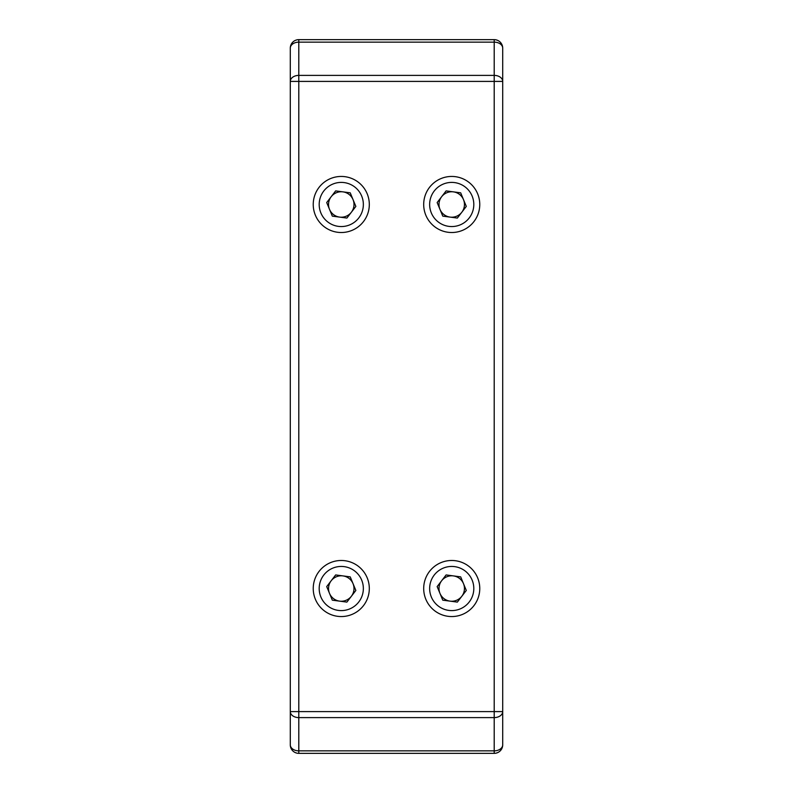 <?xml version="1.0" encoding="UTF-8"?>
<svg xmlns="http://www.w3.org/2000/svg" width="793" height="793" viewBox="0 0 793 793"><rect width="100%" height="100%" fill="white"/><g stroke="black" fill="none" stroke-linecap="round" stroke-linejoin="round"><path stroke-width="1.19" d="M298.792 753.35A8.495 8.495 0 0 1 290.297 744.855L290.297 48.145A8.495 8.495 0 0 1 298.792 39.65L494.208 39.65A8.495 8.495 0 0 1 502.703 48.145L502.703 744.855A8.495 8.495 0 0 1 494.208 753.35L298.792 753.35A8.495 8.495 0 0 1 290.297 744.855A8.495 6.007 180 0 0 298.792 750.862L494.208 750.862L494.208 39.65A8.495 8.495 0 0 1 502.703 48.145A8.495 6.007 -0 0 0 494.208 42.138L298.792 42.138L298.792 39.65A8.495 8.495 0 0 0 290.297 48.145A8.495 6.007 0 0 1 298.792 42.138L298.792 75.394A8.495 6.007 180 0 0 290.297 81.401L298.792 81.401L298.792 711.599L290.297 711.599A8.495 6.007 180 0 0 298.792 717.606L298.792 753.35M423.69 204.485A28.042 28.042 0 0 1 451.723 176.442A28.042 28.042 0 0 1 479.765 204.485A28.042 28.042 0 0 1 451.723 232.518A28.042 28.042 0 0 1 423.69 204.485M423.69 588.515A28.042 28.042 0 0 1 451.723 560.482A28.042 28.042 0 0 1 479.765 588.515A28.042 28.042 0 0 1 451.723 616.558A28.042 28.042 0 0 1 423.69 588.515M313.235 588.515A28.042 28.042 0 0 1 341.277 560.482A28.042 28.042 0 0 1 369.31 588.515A28.042 28.042 0 0 1 341.277 616.558A28.042 28.042 0 0 1 313.235 588.515M313.235 204.485A28.042 28.042 0 0 1 341.277 176.442A28.042 28.042 0 0 1 369.31 204.485A28.042 28.042 0 0 1 341.277 232.518A28.042 28.042 0 0 1 313.235 204.485M339.602 601.134A12.728 12.728 0 0 0 353.034 583.658A12.728 12.728 0 0 0 331.177 580.763A12.728 12.728 0 0 0 339.602 601.134M335.657 574.935L326.706 586.592L332.317 600.172L346.888 602.105L355.849 590.448L350.228 576.868L335.657 574.935M349.703 608.925A22.075 22.075 0 0 0 361.677 580.089A22.075 22.075 0 0 0 332.842 568.115A22.075 22.075 0 0 0 320.868 596.951A22.075 22.075 0 0 0 349.703 608.925M450.057 601.134A12.728 12.728 0 0 0 463.489 583.658A12.728 12.728 0 0 0 441.632 580.763A12.728 12.728 0 0 0 450.057 601.134M446.112 574.935L437.151 586.592L442.772 600.172L457.343 602.105L466.294 590.448L460.683 576.868L446.112 574.935M460.158 608.925A22.075 22.075 0 0 0 472.132 580.089A22.075 22.075 0 0 0 443.297 568.115A22.075 22.075 0 0 0 431.323 596.951A22.075 22.075 0 0 0 460.158 608.925M339.602 217.104A12.728 12.728 0 0 0 353.034 199.618A12.728 12.728 0 0 0 331.177 196.723A12.728 12.728 0 0 0 339.602 217.104M335.657 190.895L326.706 202.552L332.317 216.132L346.888 218.065L355.849 206.408L350.228 192.828L335.657 190.895M349.703 224.885A22.075 22.075 0 0 0 361.677 196.049A22.075 22.075 0 0 0 332.842 184.075A22.075 22.075 0 0 0 320.868 212.911A22.075 22.075 0 0 0 349.703 224.885M450.057 217.104A12.728 12.728 0 0 0 463.489 199.618A12.728 12.728 0 0 0 441.632 196.723A12.728 12.728 0 0 0 450.057 217.104M446.112 190.895L437.151 202.552L442.772 216.132L457.343 218.065L466.294 206.408L460.683 192.828L446.112 190.895M460.158 224.885A22.075 22.075 0 0 0 472.132 196.049A22.075 22.075 0 0 0 443.297 184.075A22.075 22.075 0 0 0 431.323 212.911A22.075 22.075 0 0 0 460.158 224.885M502.703 744.855A8.495 8.495 0 0 1 494.208 753.35L494.208 750.862A8.495 6.007 180 0 0 502.703 744.855M298.792 717.606L298.792 711.599L502.703 711.599A8.495 6.007 180 0 1 494.208 717.606L298.792 717.606M298.792 81.401L298.792 75.394L494.208 75.394A8.495 6.007 180 0 1 502.703 81.401L298.792 81.401"/></g></svg>
